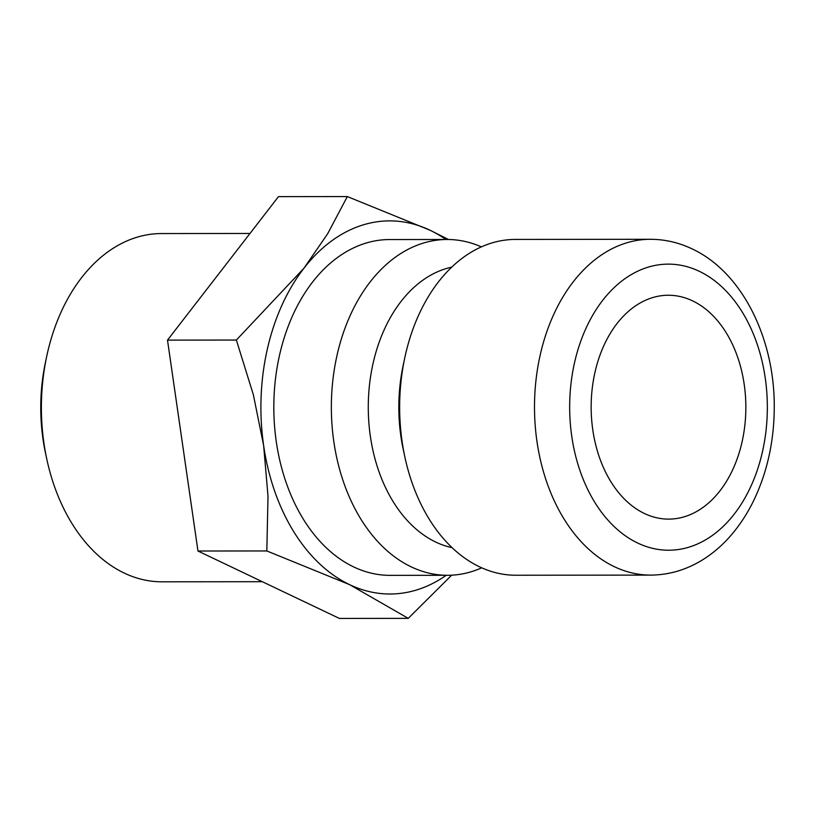 <?xml version="1.0" encoding="UTF-8"?>
<svg xmlns="http://www.w3.org/2000/svg" width="815" height="815" viewBox="0 0 815 815"><rect width="100%" height="100%" fill="white"/><g stroke="black" fill="none" stroke-linecap="round" stroke-linejoin="round"><path stroke-width="1.22" d="M481.685 567.831A167.91 116.036 -90.1 0 1 447.537 575.298A167.91 116.036 -90.1 0 1 337.135 354.851A167.91 116.036 -90.1 0 1 447.201 239.488A167.91 116.036 -90.1 0 1 481.37 246.894M447.201 239.488L389.672 239.549A167.91 116.036 89.9 0 0 279.596 354.912A167.91 116.036 89.9 0 0 390.008 575.359L447.537 575.298M452.04 547.649A141.79 97.994 -90.1 0 1 373.158 363.011A141.79 97.994 -90.1 0 1 451.755 267.137M650.696 575.105L515.854 575.237A167.91 116.036 -90.1 0 1 404.78 456.583A167.91 116.036 -90.1 0 1 404.678 358.294A167.91 116.036 -90.1 0 1 405.452 354.78A167.91 116.036 -90.1 0 1 515.518 239.427L650.36 239.294A167.91 116.036 -90.1 0 0 540.284 354.647A167.91 116.036 -90.1 0 0 614.296 566.67A167.91 116.036 -90.1 0 0 650.696 575.105C668.748 574.972 685.782 570.042 701.817 560.312C712.178 553.976 721.611 545.979 730.128 536.331C739.725 525.41 747.875 512.89 754.558 498.76C767.506 470.988 774.067 440.681 774.25 407.816C774.892 339.04 742.404 272.271 692.088 248.891C678.722 242.524 664.806 239.325 650.36 239.294M445.876 239.488A186.564 128.933 89.9 0 0 430.096 230.258A186.564 128.933 89.9 0 0 303.893 268.298A186.564 128.933 89.9 0 0 267.351 349.075A186.564 128.933 89.9 0 0 263.632 445.489A186.564 128.933 89.9 0 0 349.584 584.64A186.564 128.933 89.9 0 0 446.202 575.298M448.505 239.498L430.096 230.258L347.333 196.568L327.661 233.742L303.893 268.298L236.36 340.049L253.343 394.694L263.632 445.489L268.013 496.284L266.821 550.95L349.584 584.64L408.254 618.361L451.653 575.196M262.338 581.706L161.9 581.808A174.125 120.335 -90.1 0 1 46.71 458.753A174.125 120.335 -90.1 0 1 46.608 356.827A174.125 120.335 -90.1 0 1 47.402 353.19A174.125 120.335 -90.1 0 1 161.553 233.559L249.991 233.467M46.71 458.753L45.457 452.845A153.933 106.378 -90.1 0 1 45.365 362.746L46.608 356.827M595.011 372.149A111.94 77.364 -90.1 0 1 668.392 295.244A111.94 77.364 -90.1 0 1 741.996 442.209A111.94 77.364 -90.1 0 1 668.616 519.114A111.94 77.364 -90.1 0 1 595.011 372.149M408.254 618.361L339.397 618.432L197.964 551.022L167.503 340.12L278.475 196.639L347.333 196.568M167.503 340.12L236.36 340.049M197.964 551.022L266.821 550.95M404.78 456.583L403.15 448.943A141.79 97.994 -90.1 0 1 403.068 365.945L404.678 358.294M637.646 543.024A143.032 98.849 -90.1 0 1 574.595 362.42A143.032 98.849 -90.1 0 1 699.372 271.334A143.032 98.849 -90.1 0 1 762.412 451.938A143.032 98.849 -90.1 0 1 637.646 543.024"/></g></svg>
